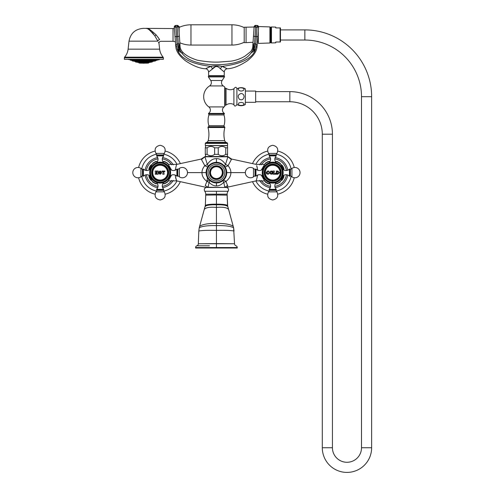 <?xml version="1.0" encoding="UTF-8"?>
<svg xmlns="http://www.w3.org/2000/svg" width="496" height="496" viewBox="0 0 496 496"><rect width="100%" height="100%" fill="white"/><g stroke="black" fill="none" stroke-linecap="round" stroke-linejoin="round"><path stroke-width="0.74" d="M221.104 163.432L221.948 163.916M222.71 164.443L225.649 167.995M224.254 165.9L224.862 166.681A4.687 1.829 -35.2 0 1 225.531 164.424C222.809 160.45 219.778 158.522 216.43 158.652C213.082 158.522 210.044 160.45 207.322 164.424A4.687 1.829 -19.1 0 1 204.805 165.689C202.87 167.977 201.934 170.289 201.99 172.627C201.891 175.782 203.54 178.734 206.931 181.48L205.226 185.56C205.518 187.736 205.518 187.736 205.226 185.56L208.376 187.476A0.372 0.31 -90 0 1 208.084 187.252L207.867 187.271C206.057 187.513 206.057 187.513 207.867 187.271L208.376 187.476M226.288 175.665L226.176 176.018M224.762 178.715L223.783 179.868M224.372 179.211L223.535 180.11M222.413 181.034L221.104 181.827M207.805 166.96L208.543 165.974M208.655 165.844L210.149 164.443M211.017 163.847L211.761 163.426M204.699 165.435L201.475 159.545L204.805 165.689C206.584 166.699 207.644 167.028 207.998 166.681A4.687 1.829 35.2 0 0 207.322 164.424L204.972 156.798L227.881 156.798L225.531 164.424L228.048 165.689A4.687 1.085 -35.2 0 1 224.862 166.681M255.496 176.024L255.025 175.776L253.481 176.855A5.158 5.158 0 0 1 245.365 172.627L230.869 172.627C230.925 170.295 229.983 167.983 228.048 165.689L231.378 159.545L227.881 156.798A0.372 0.353 90 0 0 227.546 156.525L205.313 156.525A0.372 0.353 90 0 0 204.972 156.798L201.475 159.545M206.404 170.184L206.51 169.787M211.755 181.827L210.372 180.978M226.74 172.974L226.746 172.627L230.869 172.627C230.962 175.782 229.319 178.727 225.922 181.48L227.633 185.56C227.335 187.736 227.335 187.736 227.633 185.56L224.992 187.271C226.796 187.513 226.796 187.513 224.992 187.271L224.483 187.476A0.372 0.31 -90 0 0 224.769 187.252L223.783 182.305C221.383 184.779 218.928 185.981 216.43 185.919C213.925 185.981 211.476 184.779 209.076 182.305A4.687 1.476 132.7 0 0 209.43 180.209L209.269 180.06M209.07 179.862L208.084 178.696M223.783 182.305A4.687 1.476 47.3 0 1 223.429 180.209A4.687 1.085 47.3 0 1 225.922 181.48L223.783 182.305M207.464 177.742L206.931 181.48L209.076 182.305L208.084 187.252L224.713 187.476M206.578 187.476L226.275 187.476C228.464 188.015 229.078 189.28 228.123 191.264L204.736 191.264C203.775 189.28 204.389 188.015 206.578 187.476M204.736 191.264A4.687 4.687 -38.6 0 1 205.735 194.165L205.735 195.139L205.735 194.165L227.125 194.165L227.701 206.541C226.573 205.239 222.816 204.656 216.43 204.78L216.43 204.185C210.062 204.141 206.361 204.588 205.325 205.536L205.158 206.541C206.286 205.239 210.044 204.656 216.43 204.78L216.43 207.415C222.977 206.863 226.994 207.508 228.482 209.343M227.125 194.165L227.125 195.139L227.125 194.165A4.687 4.687 48.6 0 1 228.123 191.264M199.256 227.701L198.815 231.006L199.256 227.701C202.238 226.145 207.96 225.444 216.43 225.599C224.893 225.444 230.621 226.145 233.604 227.701L234.534 243.753L216.43 243.586L216.43 207.415C209.876 206.863 205.859 207.508 204.377 209.343M196.862 245.799A1.848 1.848 87.9 0 0 195.604 247.547L237.249 247.547A1.848 1.848 -90.8 0 0 235.997 245.799A2.158 2.158 0 0 1 234.534 243.753L198.326 243.753A2.158 2.158 90.9 0 1 196.862 245.799L209.467 245.799M216.43 233.659L216.43 235.358M233.604 227.701L234.044 231.006C230.913 230.398 225.041 230.2 216.43 230.411C207.812 230.2 201.94 230.398 198.815 231.006L198.326 243.753L216.43 243.586L216.43 248.012L237.249 248.012L237.249 247.547L216.43 247.547M202.399 245.799L198.586 245.799M195.604 247.547L195.604 248.012L216.43 248.012M256.692 165.664L257.635 169.688M257.337 168.101L257.188 167.443M257.164 167.344L256.816 166.055M264.635 164.325L256.252 164.418L231.644 159.061L227.745 156.525L231.378 159.545M175.144 170.227L176.607 164.418L175.144 170.227M206.72 187.476L176.607 180.842L175.218 175.565M175.516 177.159L175.671 177.816M175.689 177.909L176.049 179.223M176.154 179.571L176.415 180.352M206.931 181.48A4.687 1.085 132.7 0 1 209.43 180.209L208.481 179.211M227.633 185.56L226.833 185.87M225.376 186.862L224.992 187.265M227.85 186.205L227.658 186.781M226.139 187.476L256.252 180.842L257.709 175.032L256.252 180.842L264.635 180.928M280.122 182.069L284.034 175.299L280.122 182.069L277.177 183.774L275.336 183.774M275.336 161.485L277.177 161.485L280.122 163.184L284.14 170.14M265.292 163.184L268.237 161.485L269.359 161.485A11.637 11.637 0 0 0 264.734 164.157L261.386 169.954A11.637 11.637 0 0 0 261.349 170.109M261.274 170.14L264.734 164.157M265.292 182.069L264.734 181.096A11.637 11.637 0 0 0 269.359 183.774L268.237 183.774L265.292 182.069M270.084 161.485L269.359 161.485M269.359 183.774L270.084 183.774M261.386 175.299L264.734 181.096M272.707 183.086A10.459 10.459 0 0 0 283.166 172.627A10.459 10.459 0 0 0 272.707 162.167A10.459 10.459 0 0 0 262.248 172.627A10.459 10.459 0 0 0 272.707 183.086M276.291 155.88L276.253 155.415L269.161 155.415L269.13 155.88L276.291 155.88C274.344 158.119 274.319 160.382 276.21 162.663L275.888 162.663M262.892 169.018A0.583 0.583 0 0 0 262.744 169.124L262.744 169.452M262.892 176.241A0.583 0.583 0 0 1 262.744 176.13A4.687 4.687 0 0 0 255.961 176.21L255.961 169.049A4.687 4.687 0 0 0 262.744 169.124M255.961 169.049L255.496 169.08L255.496 176.173L255.961 176.21M245.365 172.627A5.158 5.158 0 0 1 253.481 168.404L255.025 169.483L255.496 169.235M276.291 189.373L269.13 189.373L269.161 189.838L276.253 189.838L276.291 189.373C274.344 187.135 274.319 184.878 276.21 182.59L275.888 182.59M272.707 182.522A9.895 9.895 0 0 1 262.812 172.627A9.895 9.895 0 0 1 272.707 162.731A9.895 9.895 0 0 1 282.602 172.627A9.895 9.895 0 0 1 272.707 182.522M272.707 182.255A9.629 9.629 0 0 0 282.336 172.627A9.629 9.629 0 0 0 272.707 162.998A9.629 9.629 0 0 0 263.078 172.627A9.629 9.629 0 0 0 272.707 182.255M272.707 181.158A8.525 8.525 0 0 0 281.232 172.627A8.525 8.525 0 0 0 272.707 164.102A8.525 8.525 0 0 0 264.182 172.627A8.525 8.525 0 0 0 272.707 181.158M272.707 180.649A8.023 8.023 0 0 1 264.69 172.627A8.023 8.023 0 0 1 272.707 164.61A8.023 8.023 0 0 1 280.73 172.627A8.023 8.023 0 0 1 272.707 180.649M273.302 172.627L272.893 171.052L274.381 171.052L273.978 173.234L274.989 173.798L275.72 173.11L275.702 174.226L272.893 174.226L273.302 172.627L272.707 172.627M276.464 173.47L276.272 174.226L277.859 174.226L279.446 172.627L277.859 171.052L276.272 171.052L276.464 173.47M268.671 171.052L267.412 171.095L266.141 172.627L266.581 173.718C267.883 174.456 268.795 174.288 269.309 173.209L267.666 173.749L267.04 173.203L267.04 172.031L269.309 172.106L268.671 171.052M282.522 176.241A0.583 0.583 0 0 0 282.67 176.13L282.67 175.807M282.522 169.018A0.583 0.583 0 0 1 282.67 169.124A4.687 4.687 0 0 0 289.453 169.049L289.453 176.21A4.687 4.687 0 0 0 282.67 176.13M289.453 176.21L289.918 176.173L289.918 169.08L289.453 169.049M289.918 169.235L290.396 169.483L291.933 168.404A5.158 5.158 0 0 1 300.049 172.627A5.158 5.158 0 0 1 291.933 176.855L290.396 175.776L289.918 176.024M282.038 180.11L280.866 180.786L282.038 180.11A11.96 11.96 0 0 0 283.855 176.973L283.855 175.615M275.695 183.774L275.193 184.059L275.695 183.774M270.221 184.059L269.725 183.774L270.221 184.059M270.599 158.887A13.9 13.9 0 0 0 261.206 164.821A13.9 13.9 0 0 1 270.599 158.887M261.206 180.432A13.9 13.9 0 0 0 270.599 186.366A13.9 13.9 0 0 1 261.206 180.432M274.821 158.887A13.9 13.9 0 0 1 286.446 170.519A13.9 13.9 0 0 0 274.821 158.887M286.446 174.741A13.9 13.9 0 0 1 274.821 186.366A13.9 13.9 0 0 0 286.446 174.741M276.359 154.225A18.761 18.761 0 0 1 291.109 168.981M291.109 176.278A18.761 18.761 0 0 1 276.359 191.028M269.061 154.225A18.761 18.761 0 0 0 255.88 164.337M255.88 180.922A18.761 18.761 0 0 0 269.061 191.028M267.592 151.094A22.134 22.134 0 0 0 252.495 163.599M252.495 181.654A22.134 22.134 0 0 0 267.592 194.165M277.828 151.094A22.134 22.134 0 0 1 294.246 167.512M294.246 177.748A22.134 22.134 0 0 1 277.828 194.165M275.193 161.2L275.695 161.485L275.193 161.2M282.038 165.149L280.866 164.474L282.038 165.149A11.96 11.96 0 0 1 283.855 168.287L283.855 169.644M269.725 161.485L270.221 161.2L269.725 161.485M176.607 180.842L168.225 180.928M205.115 156.525L201.209 159.061L176.607 164.418L168.225 164.325M167.561 182.069L171.473 175.299L167.561 182.069L164.616 183.774L162.775 183.774M162.775 161.485L164.616 161.485L167.561 163.184L171.579 170.14M152.731 163.184L155.676 161.485L156.804 161.485A11.637 11.637 0 0 0 152.173 164.157L148.825 169.954A11.637 11.637 0 0 0 148.788 170.109M148.719 170.14L152.173 164.157M152.731 182.069L152.173 181.096A11.637 11.637 0 0 0 156.804 183.774L155.676 183.774L152.731 182.069M157.523 161.485L156.804 161.485M156.804 183.774L157.523 183.774M148.825 175.299L152.173 181.096M160.146 183.086A10.459 10.459 0 0 0 170.605 172.627A10.459 10.459 0 0 0 160.146 162.167A10.459 10.459 0 0 0 149.693 172.627A10.459 10.459 0 0 0 160.146 183.086M163.73 155.88L163.699 155.415L156.6 155.415L156.569 155.88L163.73 155.88C161.789 158.119 161.758 160.382 163.649 162.663L163.327 162.663M150.331 169.018A0.583 0.583 0 0 0 150.183 169.124L150.183 169.452M150.331 176.241A0.583 0.583 0 0 1 150.183 176.13A4.687 4.687 0 0 0 143.4 176.21L143.4 169.049A4.687 4.687 0 0 0 150.183 169.124M143.4 169.049L142.935 169.08L142.935 176.173L143.4 176.21M142.935 176.024L142.464 175.776L140.926 176.855A5.158 5.158 0 0 1 132.804 172.627A5.158 5.158 0 0 1 140.926 168.404L142.464 169.483L142.935 169.235M163.73 189.373L156.569 189.373L156.6 189.838L163.699 189.838L163.73 189.373C161.789 187.135 161.758 184.878 163.649 182.59L163.327 182.59M160.146 182.522A9.895 9.895 0 0 1 150.251 172.627A9.895 9.895 0 0 1 160.146 162.731A9.895 9.895 0 0 1 170.047 172.627A9.895 9.895 0 0 1 160.146 182.522M160.146 182.255A9.629 9.629 0 0 0 169.775 172.627A9.629 9.629 0 0 0 160.146 162.998A9.629 9.629 0 0 0 150.517 172.627A9.629 9.629 0 0 0 160.146 182.255M160.146 181.158A8.525 8.525 0 0 0 168.677 172.627A8.525 8.525 0 0 0 160.146 164.102A8.525 8.525 0 0 0 151.621 172.627A8.525 8.525 0 0 0 160.146 181.158M160.146 180.649A8.023 8.023 0 0 1 152.129 172.627A8.023 8.023 0 0 1 160.146 164.61A8.023 8.023 0 0 1 168.169 172.627A8.023 8.023 0 0 1 160.146 180.649M164.108 174.226L162.738 174.226L163.085 171.442L162 171.616L162.006 171.052L164.839 171.052L164.852 171.616L163.761 171.442L164.108 174.226M159.328 172.627L160.921 172.627C160.351 174.102 159.824 174.102 159.328 172.627C159.824 171.157 160.357 171.157 160.921 172.627M169.961 176.241A0.583 0.583 0 0 0 170.116 176.13L170.116 175.807M169.961 169.018A0.583 0.583 0 0 1 170.116 169.124A4.687 4.687 0 0 0 176.892 169.049L176.892 176.21A4.687 4.687 0 0 0 170.116 176.13M176.892 176.21L177.363 176.173L177.363 169.08L176.892 169.049M177.363 169.235L177.835 169.483L179.372 168.404A5.158 5.158 0 0 1 187.494 172.627A5.158 5.158 0 0 1 179.372 176.855L177.835 175.776L177.363 176.024M163.134 183.774L162.638 184.059L163.134 183.774M157.66 184.059L157.164 183.774L157.66 184.059M150.815 180.11L151.993 180.786L150.815 180.11A11.96 11.96 0 0 1 149.005 176.973L149.005 175.615M158.038 158.887A13.9 13.9 0 0 0 146.407 170.519A13.9 13.9 0 0 1 158.038 158.887M146.407 174.741A13.9 13.9 0 0 0 158.038 186.366A13.9 13.9 0 0 1 146.407 174.741M162.26 158.887A13.9 13.9 0 0 1 171.653 164.821A13.9 13.9 0 0 0 162.26 158.887M171.653 180.432A13.9 13.9 0 0 1 162.26 186.366A13.9 13.9 0 0 0 171.653 180.432M163.798 154.225A18.761 18.761 0 0 1 176.979 164.337M176.979 180.922A18.761 18.761 0 0 1 163.798 191.028M156.5 154.225A18.761 18.761 0 0 0 141.744 168.981M141.744 176.278A18.761 18.761 0 0 0 156.5 191.028M155.031 151.094A22.134 22.134 0 0 0 138.613 167.512M138.613 177.748A22.134 22.134 0 0 0 155.031 194.165M165.267 151.094A22.134 22.134 0 0 1 180.358 163.599M180.358 181.654A22.134 22.134 0 0 1 165.267 194.165M162.638 161.2L163.134 161.485L162.638 161.2M150.815 165.149L151.993 164.474L150.815 165.149A11.96 11.96 0 0 0 149.005 168.287L149.005 169.644M157.164 161.485L157.66 161.2L157.164 161.485M205.735 156.525L205.282 154.337L207.099 154.337C209.603 156.228 212.108 156.228 214.619 154.337L218.24 154.337C220.745 156.228 223.256 156.228 225.761 154.337L227.571 154.337L227.125 156.525M227.571 147.839L225.761 147.839C223.256 145.948 220.745 145.948 218.24 147.839L214.619 147.839C212.108 145.948 209.603 145.948 207.099 147.839L205.282 147.839L205.735 145.644L227.125 145.644L227.571 146.425L227.571 154.337M225.761 147.839L225.761 154.337M218.24 147.839L218.24 154.337M214.619 147.839L214.619 154.337M207.099 147.839L207.099 154.337M205.282 147.839L205.282 154.337M224.707 106.386L224.707 86.98L224.707 106.386A12.76 12.76 0 0 1 224.062 106.907A3.937 3.937 0 0 0 224.359 113.423L224.366 113.9A0.936 0.936 0 0 0 223.975 114.96A18.761 18.761 0 0 1 224.006 125.711A0.936 0.936 0 0 0 224.533 126.84A0.564 0.564 0 0 1 224.849 127.503A26.077 26.077 0 0 0 224.694 140.622A2.629 2.629 0 0 0 226.133 142.371L227.236 142.885A0.564 0.564 0 0 1 227.565 143.394L227.565 145.551L205.294 145.551L205.294 143.394A0.564 0.564 0 0 1 205.617 142.885L206.72 142.371A2.629 2.629 0 0 0 208.165 140.622A26.077 26.077 0 0 0 208.004 127.503A0.564 0.564 0 0 1 208.326 126.84A0.936 0.936 0 0 0 208.853 125.711A18.761 18.761 0 0 1 208.884 114.96A0.936 0.936 0 0 0 208.494 113.9L208.494 113.423A3.937 3.937 0 0 0 208.797 106.907A12.76 12.76 0 0 1 209.554 85.938A3.925 3.925 0 0 0 210.732 80.495L208.407 76.917A0.564 0.564 0 0 1 208.878 76.049L223.981 76.049A0.564 0.564 0 0 1 224.452 76.917L208.407 76.917M224.707 86.98A12.76 12.76 0 0 0 223.299 85.938A3.925 3.925 0 0 1 222.127 80.495L224.452 76.917M215.295 66.768L208.568 72.038L208.636 75.677A0.378 0.378 0 0 0 209.014 76.049M208.636 75.677L224.223 75.677A0.378 0.378 0 0 1 223.845 76.049M224.223 75.677L224.285 72.032L223.715 71.474M220.497 68.863L219.939 68.491M216.727 66.315L215.723 66.501M208.568 72.038A3.379 3.379 -171 0 0 205.598 68.746L210.806 66.39A3.379 1.649 66 0 1 212.338 68.882C215.072 65.739 217.8 65.739 220.522 68.882L224.285 72.032A3.379 3.379 171 0 1 227.261 68.746C232.897 68.609 239.624 65.943 247.436 60.741C253.499 55.961 256.692 51.342 257.015 46.878L256.717 47.616M208.618 67.264L208.004 67.543M207.179 67.94L206.417 68.318M225.68 67.94L223.529 66.954M220.522 68.882A3.379 1.649 114 0 1 222.053 66.39L227.261 68.746M210.806 66.39C214.563 65.689 218.308 65.689 222.053 66.39C242.116 63.885 253.32 57.976 255.657 48.658L253.493 51.218L250.765 53.32C250.12 51.466 250.12 51.466 250.765 53.32C250.12 51.466 250.12 51.466 250.765 53.32C244.826 61.392 231.818 65.187 211.755 64.709C196.85 63.693 186.961 59.892 182.094 53.32L179.366 51.218L177.196 48.658C179.54 57.976 190.743 63.885 210.806 66.39M255.657 48.658C257.498 46.593 257.498 46.593 255.657 48.658A9.381 7.824 -106.3 0 1 256.953 44.95C257.43 45.892 257.43 45.892 256.953 44.95L255.837 43.927A9.381 1.482 -77.8 0 0 253.84 50.871M258.608 27.181L257.126 25.476A1.593 1.587 4 0 1 258.608 27.181L257.002 27.243L257.126 25.476L255.812 25.426L257.126 25.519A1.593 1.587 4 0 1 258.602 27.212L257.015 46.878M257.951 36.58L256.345 36.611L255.837 43.927L254.529 43.766A9.381 0.49 -83.3 0 0 253.493 51.218M253.22 43.877L253.208 43.89C252.693 45.483 252.693 45.483 253.208 43.89L254.529 43.766L253.208 43.89A9.381 7.837 -58.2 0 1 250.765 53.32M254.113 26.896L254.113 26.896A1.593 1.587 -176 0 1 255.812 25.426L255.694 27.15L254.113 26.896L252.848 45.148C252.923 47.61 252.166 49.786 250.585 51.671L244.906 56.184C240.579 58.751 235.929 60.413 230.956 61.163L220.708 61.944C214.501 62.465 206.789 61.901 197.569 60.258C190.247 57.945 185.151 55.087 182.274 51.677L182.435 51.975M253.208 43.89A9.381 7.837 121.8 0 1 253.512 45.818M182.664 52.954L182.652 52.464M182.094 53.32C182.739 51.472 182.739 51.472 182.094 53.32A9.381 7.837 -121.8 0 1 179.645 43.89C180.166 45.483 180.166 45.483 179.645 43.89C180.166 45.483 180.166 45.483 179.645 43.89L178.324 43.766A9.381 0.49 -96.7 0 1 179.366 51.218M182.274 51.677C180.693 49.786 179.936 47.61 180.011 45.148L178.74 26.865L177.041 25.383L175.733 25.519A1.593 1.587 176 0 0 174.251 27.212L178.746 26.896A1.593 1.587 -4 0 0 177.041 25.426L177.816 36.518L179.397 36.264M177.196 48.658C175.355 46.593 175.355 46.593 177.196 48.658A9.381 7.824 -73.7 0 0 175.9 44.95C175.423 45.892 175.423 45.892 175.9 44.95L177.022 43.927L176.508 36.611L177.816 36.518L178.324 43.766L177.022 43.927A9.381 1.482 -102.2 0 1 179.013 50.871M205.598 68.746C199.956 68.609 193.229 65.943 185.417 60.741C179.354 55.961 176.161 51.342 175.838 46.878L174.251 27.212L175.733 25.476A1.593 1.587 176 0 0 174.251 27.181L174.908 25.773M177.611 49.805L178.82 52.136M254.026 52.148L255.248 49.786M246.078 27.237L246.078 42.625L244.199 42.625L244.199 27.237L254.101 27.02M244.199 27.602A28.142 28.142 0 0 0 231.961 24.8L190.966 24.8A28.142 28.142 0 0 0 179.143 27.404M244.199 42.259A28.142 28.142 0 0 1 231.961 45.062L190.966 45.062A28.142 28.142 0 0 1 179.856 42.774M178.207 26.486L179.143 26.486L179.143 32.575M156.178 34.931C150.84 29.965 147.74 27.838 146.884 28.551C147.752 27.844 150.852 29.971 156.178 34.931L159.619 39.581C161.268 41.912 161.268 41.912 159.619 39.581A1.879 1.296 153.3 0 0 157.864 41.162C159.365 44.175 159.365 44.175 157.864 41.162L154.814 35.836C150.083 30.151 147.355 27.72 146.618 28.539C146.878 27.41 149.612 29.841 154.814 35.836L156.178 34.931M153.667 34.205L152.768 33.071M152.57 32.835L152.185 32.389M148.515 29.326L147.839 28.985M143.871 28.365L143.325 28.365L143.871 28.365M158.261 37.597L157.728 36.865M158.708 42.873L158.422 42.315M163.153 57.183A14.781 14.781 90 0 1 159.638 49.16L128.111 49.16C127.745 52.185 126.573 54.864 124.589 57.183A0.936 0.936 -90 0 0 124.36 57.796L163.382 57.796L163.153 57.183L124.589 57.183M163.382 57.796L163.382 59.315L124.36 59.315L124.36 57.796M143.871 59.334L139.779 59.315L143.871 59.334M143.871 59.359L159.538 59.359L143.871 59.359M150.3 60.264L150.734 60.109L150.3 60.264M156.296 60.264L157.127 60.109L156.296 60.264M156.73 60.264L155.694 60.605L131.899 60.419L155.849 60.419M157.474 60.134L130.15 60.109M137.442 60.264L137.014 60.109L137.442 60.264M134.906 60.239L134.044 60.134M132.792 60.252L131.93 60.121M131.452 60.264L130.615 60.109M143.865 61.293L143.375 61.219L143.865 61.293M134.714 61.368L133.852 61.219L134.714 61.368M140.17 61.368L139.816 61.219L140.17 61.368M147.188 61.368L147.498 61.219L147.188 61.368M150.034 61.368L150.61 61.219L150.034 61.368M152.997 61.368L153.859 61.219L152.997 61.368M146.971 62.415L147.43 62.26L146.971 62.415M150.542 62.26L149.687 62.415M137.497 62.26L138.316 62.415L137.473 62.267M140.114 62.415L139.562 62.26L140.114 62.415M144.342 63.215L144.683 63.215M143.394 63.296L143.059 63.215L143.406 63.215M257.877 37.603L258.038 41.813M258.292 41.428L258.038 35.29M257.226 25.488L258.515 26.53L269.923 26.914L269.923 43.009L258.292 43.406L258.292 31.701M269.923 27.881L270.146 27.881A0.657 0.657 0 0 1 270.754 27.206L270.146 27.857L269.923 42.042M270.146 42.042A0.657 0.657 180 0 0 270.754 42.724L270.146 42.067L270.146 27.857M270.754 42.78L270.847 27.144L270.754 42.78M271.461 27.857A0.657 0.657 0 0 1 271.461 27.881L270.847 27.206A0.657 0.657 0 0 1 271.461 27.857L271.461 42.042A0.657 0.657 180 0 1 270.847 42.724L271.461 42.067M280.104 41.999L275.776 41.999L275.776 42.811L271.461 42.96L271.461 26.964L275.776 27.113L275.776 27.925L280.463 27.925L280.463 41.999L280.104 41.999L280.104 27.925M280.463 40.027L304.854 40.027A56.656 56.656 0 0 1 361.51 96.683L361.51 447.739A14.539 14.539 0 0 1 346.971 462.278A14.539 14.539 0 0 1 332.432 447.739L332.432 134.205A42.588 42.588 0 0 0 289.844 91.617L255.663 91.617M280.463 29.896L304.854 29.896A66.786 66.786 0 0 1 371.64 96.683L371.64 447.739A24.67 24.67 0 0 1 346.971 472.409A24.67 24.67 0 0 1 322.301 447.739L322.301 134.205A32.457 32.457 0 0 0 289.844 101.748L255.663 101.748M245.346 91.053L255.663 91.053L255.663 102.312L245.346 102.312M236.902 88.871A7.973 7.973 0 0 1 245.346 88.871L245.346 104.495A7.973 7.973 0 0 1 236.902 104.495M243.294 90.47C239.301 92.609 235.476 87.854 241.124 87.78C244.02 88.17 244.739 89.069 243.294 90.47M244.113 96.689C243.505 99.553 241.949 100.428 239.438 99.318C237.386 96.491 237.944 94.55 241.124 93.496C242.922 93.663 243.92 94.724 244.113 96.689L244.113 96.677M241.124 102.399C244.311 102.932 244.863 103.906 242.78 105.319C238.917 105.716 237.64 104.91 238.948 102.901L241.124 102.399M243.009 88.133L240.994 87.78M236.902 96.683L236.902 88.803C236.319 86.806 235.315 86.806 233.901 88.803C231.198 90.185 228.582 90.03 226.058 88.338L226.058 105.028C228.582 103.335 231.198 103.18 233.901 104.563C234.478 106.559 235.476 106.559 236.902 104.563L236.902 96.683M233.901 88.803L233.901 104.563M258.292 41.819L257.877 40.182M216.43 162.31A10.317 10.317 0 0 0 206.113 172.627A10.317 10.317 0 0 0 216.43 182.943A10.317 10.317 0 0 0 226.746 172.627A10.317 10.317 0 0 0 216.43 162.31L216.43 158.652M216.43 179.478A6.845 6.845 0 0 0 223.274 172.627A6.845 6.845 0 0 0 216.43 165.782A6.845 6.845 0 0 0 209.579 172.627A6.845 6.845 0 0 0 216.43 179.478M216.43 166.718A5.909 5.909 0 0 0 210.521 172.627A5.909 5.909 0 0 0 216.43 178.535A5.909 5.909 0 0 0 222.338 172.627A5.909 5.909 0 0 0 216.43 166.718A5.909 5.909 0 0 1 222.338 172.627A5.909 5.909 0 0 1 216.43 178.535A5.909 5.909 0 0 1 210.521 172.627A5.909 5.909 0 0 1 216.43 166.718M187.494 172.627L206.113 172.627L206.113 172.955M216.43 185.919L216.43 182.943M216.43 194.159L216.43 191.264M233.597 227.67L227.528 205.536C226.492 204.588 222.791 204.141 216.43 204.185L216.43 194.978L205.735 195.139L205.325 205.536L205.735 194.767M216.43 194.978L227.125 195.139L227.528 205.524M233.207 226.288C230.367 224.328 224.775 223.361 216.43 223.386C208.084 223.361 202.492 224.328 199.646 226.288M205.313 156.525A0.372 0.353 -90 0 0 204.972 156.798M227.745 156.525L228.079 156.779L227.745 156.525M280.686 181.096A11.637 11.637 0 0 1 276.055 183.774M276.055 161.485A11.637 11.637 0 0 1 280.686 164.157M269.533 162.663L269.03 163.079M275.857 154.944L276.935 153.407L268.485 153.407L269.564 154.944L275.857 154.944L276.105 155.415M262.744 175.807L262.744 176.13M255.025 175.776L255.025 169.483M253.481 176.855L253.481 168.404M269.03 182.175L269.533 182.59M276.105 189.838L275.857 190.315L269.564 190.315L269.316 189.838M268.485 191.853L276.935 191.853C278.758 196.242 277.351 198.952 272.707 199.969C268.063 198.952 266.656 196.242 268.485 191.853L269.564 190.315M280.122 172.627A7.415 7.415 0 0 0 272.707 165.218A7.415 7.415 0 0 0 265.298 172.627A7.415 7.415 0 0 0 272.707 180.042A7.415 7.415 0 0 0 280.122 172.627M269.706 172.627C271.337 176.192 273.222 172.639 272.651 172.627C273.222 172.633 271.355 169.055 269.706 172.627M278.634 173.16L278.634 172.007L277.258 171.393L277.14 173.662L278.634 173.16M271.982 172.627C271.659 174.046 271.132 174.046 270.388 172.627C271.126 171.207 271.659 171.207 271.982 172.627M282.67 169.452L282.67 169.124M290.396 169.483L290.396 175.776M291.933 168.404L291.933 176.855M275.125 157.592A15.233 15.233 0 0 1 287.748 170.209M287.748 175.051A15.233 15.233 0 0 1 275.125 187.668M270.289 157.592A15.233 15.233 0 0 0 259.619 164.839M259.619 180.42A15.233 15.233 0 0 0 270.289 187.668M168.125 181.096A11.637 11.637 0 0 1 163.494 183.774M163.494 161.485A11.637 11.637 0 0 1 168.125 164.157M156.972 162.663L156.469 163.079M163.296 154.944L164.374 153.407L155.924 153.407L157.003 154.944L163.296 154.944L163.544 155.415M150.183 175.807L150.183 176.13M142.464 175.776L142.464 169.483M140.926 176.855L140.926 168.404M156.469 182.175L156.972 182.59M163.544 189.838L163.296 190.315L157.003 190.315L156.755 189.838M155.924 191.853L164.374 191.853C166.203 196.242 164.79 198.952 160.146 199.969C155.502 198.952 154.095 196.242 155.924 191.853L157.003 190.315M167.561 172.627A7.415 7.415 0 0 0 160.146 165.218A7.415 7.415 0 0 0 152.737 172.627A7.415 7.415 0 0 0 160.146 180.042A7.415 7.415 0 0 0 167.561 172.627M155.484 173.346L155.174 171.052L156.544 171.052L156.37 172.372L157.158 172.261L156.866 171.052L158.236 171.052L158.236 174.226L156.866 174.226L157.065 172.701L156.234 172.819L156.544 174.226L155.174 174.226L155.484 173.346M158.646 172.627C159.613 174.685 160.592 174.685 161.591 172.627C160.592 170.568 159.613 170.568 158.646 172.627M170.116 169.452L170.116 169.124M177.835 169.483L177.835 175.776M179.372 168.404L179.372 176.855M162.57 157.592A15.233 15.233 0 0 1 173.24 164.839M173.24 180.42A15.233 15.233 0 0 1 162.57 187.668M157.728 157.592A15.233 15.233 0 0 0 145.111 170.209M145.111 175.051A15.233 15.233 0 0 0 157.728 187.668M227.565 143.394L205.294 143.394M227.236 142.885L205.617 142.885M226.133 142.371L206.72 142.371M224.694 140.622L208.165 140.622M224.849 127.503L208.004 127.503M224.533 126.84L208.326 126.84M224.006 125.711L208.853 125.711M223.975 114.96L208.884 114.96M224.366 113.9L208.494 113.9M224.359 113.423L208.494 113.423M224.062 106.907L208.797 106.907M223.299 85.938L209.554 85.938M222.127 80.495L210.732 80.495M253.456 36.264L256.345 36.611L257.002 27.243L255.694 27.15L254.529 43.766M174.908 36.58L176.508 36.611L175.733 25.519L177.041 25.389A1.593 1.587 -4 0 1 178.74 26.865L177.041 25.383L175.727 25.476M254.113 26.865L255.818 25.383A1.593 1.587 -176 0 0 254.113 26.865L255.818 25.383L257.126 25.476M231.961 45.062L231.961 24.8M190.966 45.062L190.966 24.8M144.417 28.365L173.036 28.551L173.036 41.311L160.853 41.311C159.613 41.453 158.993 42.148 158.987 43.394L159.638 49.16M128.111 49.16L129.01 41.162L157.864 41.162M159.197 59.83L128.396 59.545M155.539 60.934L152.563 61.454L135.185 61.454L132.209 60.934L155.694 60.748L132.054 60.605M152.253 61.969L148.998 62.539L138.744 62.539L135.495 61.969L152.408 61.783L135.34 61.64L152.563 61.454M138.899 62.725L148.843 62.725L138.899 62.868L138.744 62.539M139.054 63.054L148.688 63.054L138.899 62.868M304.854 29.896L304.854 40.027M371.64 96.683L361.51 96.683M371.64 447.739L361.51 447.739M322.301 447.739L332.432 447.739M322.301 134.205L332.432 134.205M289.844 101.748L289.844 91.617M224.707 105.357L225.06 105.357L225.06 88.009L226.058 88.338M216.43 182.385A9.753 9.753 0 0 0 226.182 172.627A9.753 9.753 0 0 0 216.43 162.874A9.753 9.753 0 0 0 206.671 172.627A9.753 9.753 0 0 0 216.43 182.385M216.43 180.978A8.345 8.345 0 0 0 224.775 172.627A8.345 8.345 0 0 0 216.43 164.281A8.345 8.345 0 0 0 208.078 172.627A8.345 8.345 0 0 0 216.43 180.978M216.43 178.907A6.281 6.281 0 0 0 222.704 172.627A6.281 6.281 0 0 0 216.43 166.352A6.281 6.281 0 0 0 210.149 172.627A6.281 6.281 0 0 0 216.43 178.907M216.535 162.31L216.957 162.322M218.817 162.589L219.84 162.893M220.993 163.376L221.848 163.847M222.63 164.381L224.012 165.633M214.229 182.708L213.658 182.565M211.705 181.803L210.577 181.127M222.258 181.139L221.16 181.796M219.077 182.602L218.705 182.695M199.262 227.67L205.325 205.524M224.539 179.006L225.314 177.872M225.19 167.177L225.612 167.927M208.332 179.025L207.582 177.946M276.384 163.079L276.21 162.663M269.13 155.88C271.07 158.119 271.095 160.382 269.204 162.663M269.564 154.944L269.316 155.415M268.485 153.407C266.656 149.011 268.063 146.308 272.707 145.285C277.351 146.308 278.758 149.011 276.935 153.407M276.384 182.175L276.21 182.59M269.13 189.373C271.07 187.135 271.095 184.878 269.204 182.59M275.857 190.315L276.935 191.853M280.538 172.627C281.027 162.527 264.393 162.527 264.876 172.627C264.393 182.733 281.027 182.733 280.538 172.627M163.823 163.079L163.649 162.663M156.569 155.88C158.509 158.119 158.54 160.382 156.649 162.663M157.003 154.944L156.755 155.415M155.924 153.407C154.095 149.011 155.502 146.308 160.146 145.285C164.79 146.308 166.203 149.011 164.374 153.407M163.823 182.175L163.649 182.59M156.569 189.373C158.509 187.135 158.54 184.878 156.649 182.59M163.296 190.315L164.374 191.853M167.983 172.627C168.466 162.527 151.832 162.521 152.315 172.627C151.832 182.733 168.466 182.733 167.983 172.627M253.034 42.296L246.078 42.625M175.268 41.701L173.036 41.311M173.036 28.551L174.338 28.421M129.01 41.162C130.547 33.275 135.315 29.01 143.325 28.365M131.899 60.419L131.012 60.264M147.61 63.159L140.139 63.159M175.603 25.494L175.138 25.637M225.06 105.357L226.058 105.028M224.707 88.009L225.06 88.009"/></g></svg>

